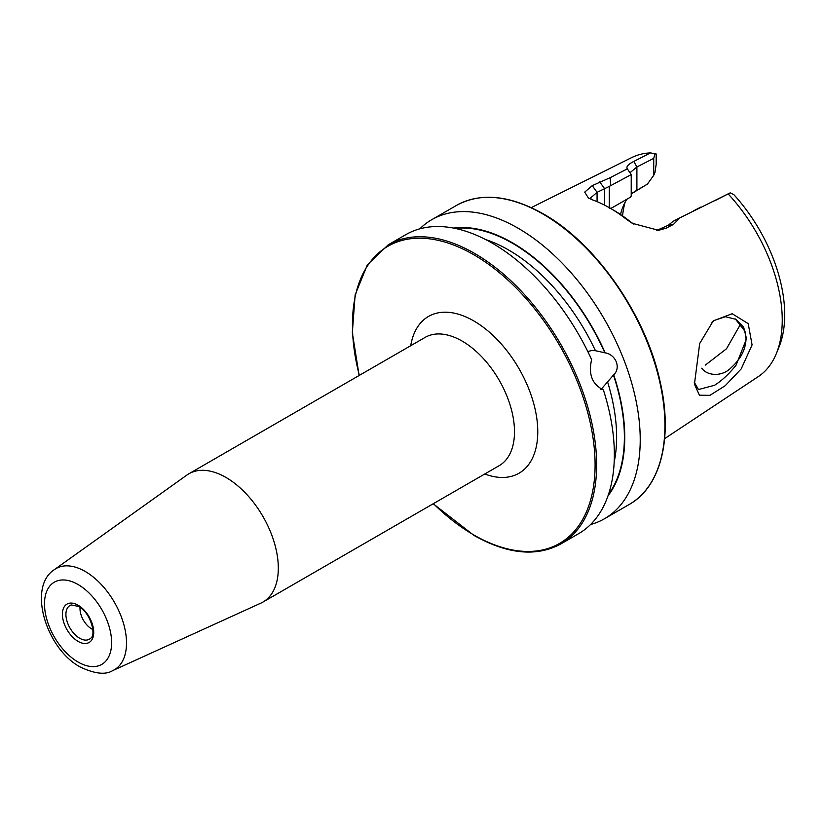 <?xml version="1.0" encoding="UTF-8"?>
<svg xmlns="http://www.w3.org/2000/svg" width="826" height="826" viewBox="0 0 826 826"><rect width="100%" height="100%" fill="white"/><g stroke="black" fill="none" stroke-linecap="round" stroke-linejoin="round"><path stroke-width="1.24" d="M699.684 343.513L713.282 320.88L732.177 313.725L748.222 323.627L752.083 344.917L741.201 368.902L725.197 385.721L709.968 395.324L699.415 395.21L694.439 384.193L699.684 343.513M694.201 382.159L698.497 389.542L714.469 385.308C721.583 380.91 728.78 374.219 736.049 365.226L746.539 338.784L743.668 327.21L736.018 319.342L725.424 316.73L714.469 320.354L711.867 322.285M92.842 629.505A16.458 9.499 60 0 1 91.645 628.885A16.458 9.499 60 0 1 80.07 607.368M225.942 477.438A74.061 42.766 60 0 1 274.325 542.703A74.061 42.766 60 0 1 262.978 602.051A74.061 42.766 60 0 1 260.851 603.145L112.749 670.588A58.398 33.721 60 0 0 123.797 624.415A58.398 33.721 60 0 0 85.212 571.468A58.398 33.721 60 0 0 54.433 569.599L186.903 475.053A74.061 42.766 60 0 1 188.906 473.763A74.061 42.766 60 0 1 225.942 477.438M587.792 351.515L591.715 350.544L595.453 350.72L605.179 352.847C615.917 354.56 621.183 368.014 613.687 374.798L600.822 389.655M705.352 365.102L726.519 348.737L739.797 325.496M735.336 318.97L745 331.34L746.043 338.577C745.754 349.264 740.819 358.928 731.268 367.56C722.368 377.048 707.262 376.057 701.708 368.19M420.909 227.769A172.686 99.698 60 0 1 431.781 219.675A172.686 99.698 60 0 1 518.119 228.224A172.686 99.698 60 0 1 630.93 380.394A172.686 99.698 60 0 1 604.456 518.769A172.686 99.698 60 0 1 590.549 524.541M453.526 228.079A158.819 91.696 60 0 1 512.461 242.813A158.819 91.696 60 0 1 605.179 352.847M603.383 389.913A172.686 99.698 60 0 1 578.592 533.699L560.875 543.931A172.686 99.698 60 0 0 587.348 405.556A172.686 99.698 60 0 0 474.537 253.386A172.686 99.698 60 0 0 388.199 244.837L405.907 234.605A172.686 99.698 60 0 1 492.255 243.164A172.686 99.698 60 0 1 591.622 359.589C588.226 374.25 592.149 384.358 603.383 389.913M609.299 208.379L611.736 207.976L630.228 197.3L610.92 208.451M631.219 193.945L647.408 184.105L632.458 192.943M620.502 214.481A96.766 55.869 60 0 1 623.021 206.655A96.766 55.869 60 0 1 626.862 199.242M728.14 193.914A126.564 73.07 60 0 1 776.357 353.538L779.042 346.982A121.814 70.334 60 0 0 733.798 194.606L730.205 192.85L679.881 217.847L673.438 224.435L666.004 228.244L658.559 230.299L632.324 223.319L626.924 219.654A132.449 76.467 -120 0 0 609.949 208.059L609.949 208.059A132.449 76.467 -120 0 0 592.975 200.057L588.411 198.003L584.694 192.138L592.221 185.654L610.228 177.642L627.326 168.834C625.953 166.79 628.121 164.322 633.81 161.421L650.454 152.903L656.185 153.977L656.185 164.26L654.956 172.613L653.727 175.308L653.727 158.355L636.898 166.966L630.475 172.304L630.744 173.171M776.357 353.538A126.564 73.07 60 0 1 758.247 376.635L664.641 438.637M531.263 207.615L631.756 157.559A126.564 73.07 60 0 1 650.454 152.903M622.577 215.896A103.89 59.978 60 0 1 625.199 202.05M613.687 374.798A158.819 91.696 60 0 1 608.05 495.734M715.233 200.532L728.738 193.594M655.142 153.45L653.727 158.355M694.408 210.382L697.072 209.019M656.691 230.402L668.224 225.302L673.118 221.337L679.881 217.847M609.949 208.059L613.419 210.062A127.534 73.628 60 0 1 629.763 221.223L633.542 224.011M609.299 207.687L609.299 186.387L597.074 192.334L590.652 197.91L591.292 199.407M630.228 197.3L631.219 196.061L631.219 174.596L609.299 186.387M627.326 168.834L631.219 174.596M647.408 184.105L653.727 175.308M673.438 224.435L668.224 225.302M626.924 219.654L629.763 221.223M592.221 185.654L597.074 192.334L597.074 201.658M599.645 181.834L604.508 188.514L604.508 205.106M610.559 185.231L610.228 177.642M700.82 207.099L697.433 208.823M433.402 503.654A171.581 99.068 -120 0 0 473.763 534.928A171.581 99.068 -120 0 0 595.092 464.873A171.581 99.068 -120 0 0 473.763 254.728A171.581 99.068 -120 0 0 359.341 375.365M79.668 638.24A19.442 11.223 60 0 1 66.658 619.996A19.442 11.223 60 0 1 71.232 604.952L78.635 606.46C90.22 611.994 96.807 635.101 90.53 638.364A19.442 11.223 60 0 1 79.668 638.24M188.906 473.763L425.091 337.411A74.061 42.766 60 0 1 462.126 341.076A74.061 42.766 60 0 1 510.509 406.34A74.061 42.766 60 0 1 499.152 465.688L262.978 602.051M410.708 345.712A90.519 52.265 60 0 1 473.763 320.911A90.519 52.265 60 0 1 537.53 425.266A90.519 52.265 60 0 1 484.769 474M78.067 584.529A47.464 27.403 60 0 1 111.624 642.659A47.464 27.403 60 0 1 78.067 662.039A47.464 27.403 60 0 1 44.501 603.909A47.464 27.403 60 0 1 78.067 584.529M78.067 605.2A22.147 12.782 60 0 1 93.72 632.324A22.147 12.782 60 0 1 78.067 641.368A22.147 12.782 60 0 1 62.404 614.245A22.147 12.782 60 0 1 78.067 605.2M542.816 213.965A172.686 99.698 60 0 1 655.627 366.135A172.686 99.698 60 0 1 629.154 504.51C661.058 486.762 673.211 437.367 659.995 381.116C645.581 314.706 595.773 243.257 543.363 213.913C509.787 195.06 480.825 192.231 456.479 205.416A172.686 99.698 60 0 1 542.816 213.965M485.75 239.612A152.789 88.217 60 0 1 508.579 249.968A152.789 88.217 60 0 1 595.453 350.72M455.105 228.399A158.282 91.387 60 0 1 512.461 243.257A158.282 91.387 60 0 1 604.849 352.878M607.647 382.128A152.789 88.217 60 0 1 614.183 462.054M613.367 374.828A158.282 91.387 60 0 1 608.566 494.206M635.648 190.992L636.898 190.176L636.898 166.966L633.81 161.421M666.004 228.244L660.8 229.122M713.292 320.891L712.59 321.551M433.196 503.777L473.99 535.434C507.567 554.287 536.528 557.116 560.875 543.931M54.433 569.599C27.134 586.852 46.142 648.916 80.339 667.057C94.804 673.871 105.604 675.048 112.749 670.588M604.456 518.769L629.154 504.51M431.781 219.675L456.479 205.416M589.083 198.374L588.411 197.992M714.697 200.811L720.148 198.013M693.551 210.826L698.383 208.348M359.134 375.489L352.33 332.764L355.139 294.872L367.394 264.754L388.199 244.837"/></g></svg>
